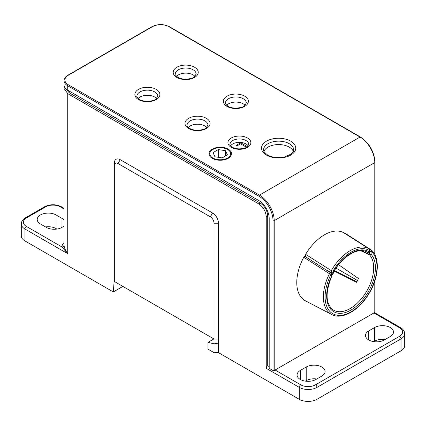 <?xml version="1.0" encoding="UTF-8"?>
<svg xmlns="http://www.w3.org/2000/svg" width="426" height="426" viewBox="0 0 426 426"><rect width="100%" height="100%" fill="white"/><g stroke="black" fill="none" stroke-linecap="round" stroke-linejoin="round"><path stroke-width="0.64" d="M122.89 286.405L113.305 291.938L24.964 240.935L24.964 229.012A2.087 1.203 -60 0 1 26.439 226.462A10.426 6.023 180 0 1 26.439 217.947L45.614 206.876A10.426 6.023 180 0 1 60.359 206.876L64.07 209.017M45.614 206.876A2.087 1.203 60 0 0 44.57 206.775L25.395 217.84C22.764 219.385 21.396 221.408 21.3 223.906L21.3 235.828A12.514 7.226 0 0 0 24.964 240.935M56.908 229.066L56.083 228.592A11.055 6.379 0 0 0 45.523 226.92M113.305 291.938L114.338 278.908L114.338 165.666A5.213 3.009 60 0 1 118.023 163.536L210.343 216.839A5.213 3.009 60 0 1 214.033 223.224L214.033 339.021L114.338 281.464L114.338 163.11A8.344 4.819 60 0 1 120.239 159.702L212.558 213.005A8.344 4.819 60 0 1 218.458 223.224L218.458 352.648L299.276 399.306A12.514 7.226 0 0 0 316.971 399.306L316.971 387.383A2.087 1.203 -120 0 0 315.496 384.832A10.426 6.023 180 0 1 300.751 384.832L275.089 370.018L274.206 370.524L274.206 220.668A0.836 0.479 180 0 1 273.023 220.668L273.023 370.524A0.836 0.479 0 0 0 274.206 370.524M357.047 281.826L334.942 270.75L334.511 271.213L356.599 282.326A32.397 18.707 120 0 0 358.415 278.487L338.579 264.706M225.503 150.697L227.436 154.856L222.159 157.908L214.949 156.789L213.016 152.625L218.293 149.579L225.503 150.697L225.503 155.975M218.293 149.579L218.293 157.311M214.033 339.021L218.458 339.021M333.254 272.667L333.047 272.571A1.251 0.724 180 0 1 331.279 272.571A1.251 0.777 116.1 0 0 331.609 273.183A1.251 0.777 116.1 0 0 331.614 273.183A1.251 1.251 0 0 0 333.254 272.667C341.86 256.537 358.261 246.947 366.472 251.771A33.824 19.527 -60 0 1 367.553 252.384A1.251 0.777 116.1 0 0 367.595 252.405A1.251 0.777 116.1 0 0 367.766 252.453M365.258 251.26L367.595 252.405A1.251 1.251 0 0 0 369.401 251.281A1.251 0.724 180 0 1 369.033 251.793A1.251 1.022 122.6 0 1 367.553 252.384L365.284 251.271M333.047 271.027A36.402 21.018 -60 0 1 369.033 250.248L369.033 251.793A35.07 20.251 120 0 0 333.047 272.571L333.047 271.027L331.279 270.595L331.279 272.571L326.95 270.451M369.033 250.248L369.401 249.434L369.06 248.821A37.648 21.737 120 0 0 331.311 270.616M305.618 256.814L305.618 254.338A38.92 22.471 120 0 1 343.372 232.543L369.06 248.821M230.62 145.862A9.388 5.421 180 0 1 246.036 143.951A9.388 5.421 180 0 1 248.177 145.862M246.473 147.252L240.562 143.844L236.936 145.937L236.063 145.436L236.936 145.937L240.562 143.839L246.473 147.252M236.063 145.436L240.674 142.769L247.378 146.64M233.895 147.982L232.623 147.417M227.601 149.483A10.426 6.023 0 0 0 210.226 152.039A10.426 6.023 0 0 0 220.226 159.766A10.426 6.023 0 0 0 230.226 152.039A10.426 6.023 0 0 0 227.601 149.483M273.023 370.524L269.189 368.314L269.189 218.453A14.601 8.429 -120 0 0 258.864 200.571L67.734 90.227A12.514 7.226 180 0 1 64.07 85.115L64.07 80.69A12.514 7.226 0 0 0 67.734 85.796L258.864 196.146A20.022 11.561 60 0 1 273.023 220.668M212.265 158.339A11.262 6.502 180 0 1 208.964 153.743A11.262 6.502 180 0 1 220.226 147.242A11.262 6.502 180 0 1 231.488 153.743A11.262 6.502 180 0 1 224.534 159.75A11.262 6.502 180 0 1 212.265 158.339M206.727 127.417A10.426 6.023 0 0 0 204.89 125.984A10.426 6.023 0 0 0 188.303 127.417M245.067 105.281A10.426 6.023 0 0 0 243.235 103.848A10.426 6.023 0 0 0 226.648 105.281M263.95 151.395A15.016 8.669 180 0 1 274.392 144.915A15.016 8.669 180 0 1 289.249 147.103A15.016 8.669 180 0 1 293.306 151.395M156.582 98.47A10.426 6.023 0 0 0 154.745 97.037A10.426 6.023 0 0 0 138.162 98.47M194.927 76.334A10.426 6.023 0 0 0 193.09 74.896A10.426 6.023 0 0 0 176.508 76.334M330.773 272.901A1.251 0.682 122.7 0 0 329.447 273.721L330.981 274.466A1.251 0.724 0 0 0 331.348 273.955A1.251 1.251 0 0 0 330.773 272.901L305.101 256.484M303.775 257.251L329.447 273.721A37.941 21.907 120 0 0 331.689 314.516L305.378 300.788A39.208 22.637 -60 0 1 303.775 257.251L304.377 256.558L305.075 256.473M369.395 251.345A1.251 0.724 0 0 0 371.099 251.308A1.251 1.017 -50.3 0 0 371.009 249.833L371.009 249.833A1.251 1.017 -50.3 0 0 370.929 249.769A1.251 0.682 122.7 0 0 370.886 249.742A1.251 0.682 122.7 0 0 369.401 250.93M370.929 249.769L345.209 233.326M344.618 233.331L345.193 233.31L370.886 249.742A1.251 1.251 0 0 1 371.009 249.833C380.477 257.187 378.991 278.05 368.431 294.515C358.57 310.73 341.817 320.182 331.689 314.516M330.981 277.491L331.242 277.486A1.251 1.251 0 0 0 331.348 276.98A1.251 0.724 180 0 1 330.981 277.491A34.458 19.894 120 0 0 334.884 312.279A34.458 19.894 120 0 0 367.196 293.62A34.458 19.894 120 0 0 371.099 254.333A1.251 0.724 180 0 1 369.326 254.333A1.251 0.788 115.2 0 0 369.528 254.849A1.251 1.006 -42.4 0 0 371.099 254.333L371.099 251.308A36.689 21.183 -60 0 1 368.772 293.514A36.689 21.183 -60 0 1 333.302 313.994A36.689 21.183 -60 0 1 330.981 274.466L330.981 277.491M360.55 250.632L369.528 254.849A33.212 19.175 -60 0 1 364.896 294.073A33.212 19.175 -60 0 1 332.994 309.793C325.773 303.935 325.187 293.168 331.242 277.486M331.348 276.245A30.869 17.823 120 0 0 334.511 271.213L334.202 271.032M374.784 281.075L374.784 312.455A0.836 0.479 0 0 0 375.029 312.114L375.029 280.324M374.784 312.455L275.089 370.018M260.339 201.423L67.734 90.227L67.734 85.796A0.836 0.479 120 0 1 68.325 84.774A11.678 6.741 180 0 1 68.325 75.237L152.386 26.705A11.678 6.741 180 0 1 168.904 26.705L360.034 137.055L259.455 195.124L68.325 84.774M357.499 280.51L336.055 268.13M384.369 339.959A11.055 6.379 180 0 1 372.324 341.343A11.055 6.379 180 0 1 365.497 335.448A11.055 6.379 180 0 1 368.735 330.933L374.635 327.53A11.055 6.379 180 0 1 386.68 326.146A11.055 6.379 180 0 1 393.507 332.04A11.055 6.379 180 0 1 390.269 336.556L384.369 339.959M315.938 379.465A11.055 6.379 180 0 1 303.892 380.849A11.055 6.379 180 0 1 297.071 374.955A11.055 6.379 180 0 1 300.309 370.444L306.209 367.036A11.055 6.379 180 0 1 318.254 365.652A11.055 6.379 180 0 1 325.075 371.547A11.055 6.379 180 0 1 321.838 376.062L315.938 379.465M64.07 245.264A2.087 1.704 -1 0 1 61.983 246.979L67.734 253.704C65.466 250.589 64.246 247.778 64.07 245.264A12.514 7.226 180 0 1 64.07 245.19L64.07 88.523M269.189 366.61L267.714 365.758A2.087 1.203 -60 0 0 266.239 368.314L266.239 216.749C265.797 211.328 263.337 207.073 258.864 203.979L67.734 93.629L64.076 88.523L64.422 86.819M266.239 368.314L299.276 387.383A12.514 7.226 0 0 0 316.971 387.383L401.036 338.851L401.036 350.774A12.514 7.226 0 0 0 404.7 345.667L404.7 333.744A12.514 7.226 0 0 1 401.036 338.851A2.087 1.203 -120 0 0 399.561 336.3L315.496 384.832M401.036 350.774L316.971 399.306M66.227 89.172L69.209 92.777L260.339 203.127C264.812 206.221 267.272 210.476 267.714 215.902L267.714 365.758M218.458 343.111L214.033 343.841L214.033 352.648L218.458 352.648M214.033 352.648L207.984 349.155L207.984 342.344L214.033 343.841M316.768 378.991A11.055 6.379 0 0 0 306.209 380.658L305.378 381.137M385.195 339.485A11.055 6.379 0 0 0 374.635 341.151L373.81 341.631M213.884 338.936L207.984 342.344M114.338 165.666L114.338 163.11M64.07 225.721A11.055 6.379 180 0 1 46.349 227.399L40.449 223.991A11.055 6.379 180 0 1 37.211 219.481A11.055 6.379 180 0 1 44.038 213.58A11.055 6.379 180 0 1 56.083 214.965L61.983 218.373A11.055 6.379 180 0 1 64.07 220.05M305.618 254.338L331.279 270.595M334.942 270.75L334.522 270.505M210.226 152.039L209.533 153.392A11.151 6.438 0 0 0 209.107 154.771M231.35 154.771A11.151 6.438 0 0 0 230.919 153.392L231.355 154.75M187.089 125.132A10.426 6.023 180 0 1 197.515 119.115A10.426 6.023 180 0 1 207.941 125.132L206.168 127.88C205.273 129.632 195.199 131.81 189.708 128.439C187.371 126.463 186.497 125.361 187.089 125.132M188.665 128.54A12.514 7.226 0 0 0 209.603 125.303A12.514 7.226 0 0 0 194.277 116.452A12.514 7.226 0 0 0 188.665 128.54M227.01 106.404A12.514 7.226 0 0 0 247.948 103.161A12.514 7.226 0 0 0 232.623 94.316A12.514 7.226 0 0 0 227.01 106.404M266.532 155.107A17.104 9.873 0 0 0 295.149 150.682A17.104 9.873 0 0 0 274.2 138.588A17.104 9.873 0 0 0 266.532 155.107M176.87 77.452A12.514 7.226 0 0 0 197.802 74.215A12.514 7.226 0 0 0 182.477 65.364A12.514 7.226 0 0 0 176.87 77.452M138.525 99.588A12.514 7.226 0 0 0 159.457 96.351A12.514 7.226 0 0 0 144.132 87.506A12.514 7.226 0 0 0 138.525 99.588M231.286 147.359A11.47 6.624 0 0 0 250.477 144.387A11.47 6.624 0 0 0 236.43 136.277A11.47 6.624 0 0 0 231.286 147.359M225.429 102.996A10.426 6.023 180 0 1 235.86 96.974A10.426 6.023 180 0 1 246.287 102.996L244.513 105.744C243.619 107.496 233.544 109.674 228.054 106.298C225.716 104.327 224.843 103.225 225.429 102.996M230.013 144.377A9.388 5.421 180 0 1 239.396 138.961A9.388 5.421 180 0 1 248.784 144.377L247.224 146.757C246.462 148.328 237.271 150.303 232.33 147.252C230.248 145.495 229.476 144.536 230.013 144.377M263.609 149.824A15.016 8.669 180 0 1 278.625 141.155A15.016 8.669 180 0 1 293.647 149.824C293.732 151.182 292.822 152.641 290.91 154.196L284.547 156.954C278.098 158.227 272.438 157.577 267.576 155C264.131 152.125 262.81 150.399 263.609 149.824M136.943 96.185A10.426 6.023 180 0 1 147.375 90.163A10.426 6.023 180 0 1 157.801 96.185L156.022 98.933C155.133 100.685 145.058 102.858 139.568 99.487C137.231 97.511 136.357 96.414 136.943 96.185M175.288 74.049A10.426 6.023 180 0 1 185.715 68.027A10.426 6.023 180 0 1 196.146 74.049L194.368 76.792C193.479 78.544 183.404 80.722 177.908 77.351C175.576 75.375 174.697 74.273 175.288 74.049M369.326 251.702L369.326 254.333L361.397 250.616M374.784 254.572L374.784 162.599A0.836 0.479 0 0 0 375.029 162.258C374.177 151.528 369.321 143.115 360.455 137.012A0.836 0.479 -60 0 0 360.034 137.055A20.858 12.04 60 0 1 374.784 162.599L353.442 174.809A20.858 12.04 -120 0 1 353.442 174.921L284.675 214.512A20.858 12.04 -120 0 1 284.675 214.624L274.206 220.668A20.858 12.04 -120 0 0 259.455 195.124A0.836 0.479 120 0 0 258.864 196.146M68.325 75.237A0.836 0.479 -120 0 0 67.904 75.2C65.386 76.712 64.108 78.538 64.07 80.69M152.386 26.705A0.836 0.479 -120 0 0 151.97 26.662L67.904 75.2M168.904 26.705A0.836 0.479 -60 0 1 169.319 26.662C163.536 23.904 157.753 23.904 151.97 26.662M373.9 312.966L399.561 327.786A10.426 6.023 180 0 1 399.561 336.3M64.07 242.554A14.601 8.429 0 0 0 61.983 246.979L26.439 226.462M21.3 223.906A12.514 7.226 0 0 0 24.964 229.012L67.734 253.704L67.734 93.629M299.276 399.306L299.276 387.383A2.087 1.203 -60 0 1 300.751 384.832M404.7 333.744C404.604 331.247 403.236 329.223 400.605 327.679A2.087 1.203 120 0 0 399.561 327.786M64.07 208.314L61.403 206.775A2.087 1.203 120 0 0 60.359 206.876M25.395 217.84A2.087 1.203 60 0 1 26.439 217.947M69.209 91.073L69.209 92.777M267.714 215.902L266.239 216.749M260.339 203.127L258.864 203.979M118.023 163.536L120.239 159.702M210.343 216.839L212.558 213.005M214.033 223.224L218.458 223.224M61.983 218.373L61.983 227.399M56.083 214.965L56.083 228.592M368.735 330.933L368.735 339.959M374.635 327.53L374.635 341.151M300.309 370.444L300.309 379.465M306.209 367.036L306.209 380.658M369.401 251.281L369.401 249.434M209.533 153.392L209.097 154.75M230.226 152.039L230.919 153.392M331.348 276.98L331.348 273.955M360.455 137.012L169.319 26.662M375.029 162.258L375.029 255.057M400.605 327.679L374.507 312.615M44.57 206.775C50.183 204.065 55.79 204.065 61.403 206.775M331.593 273.173L329.91 272.347"/></g></svg>

